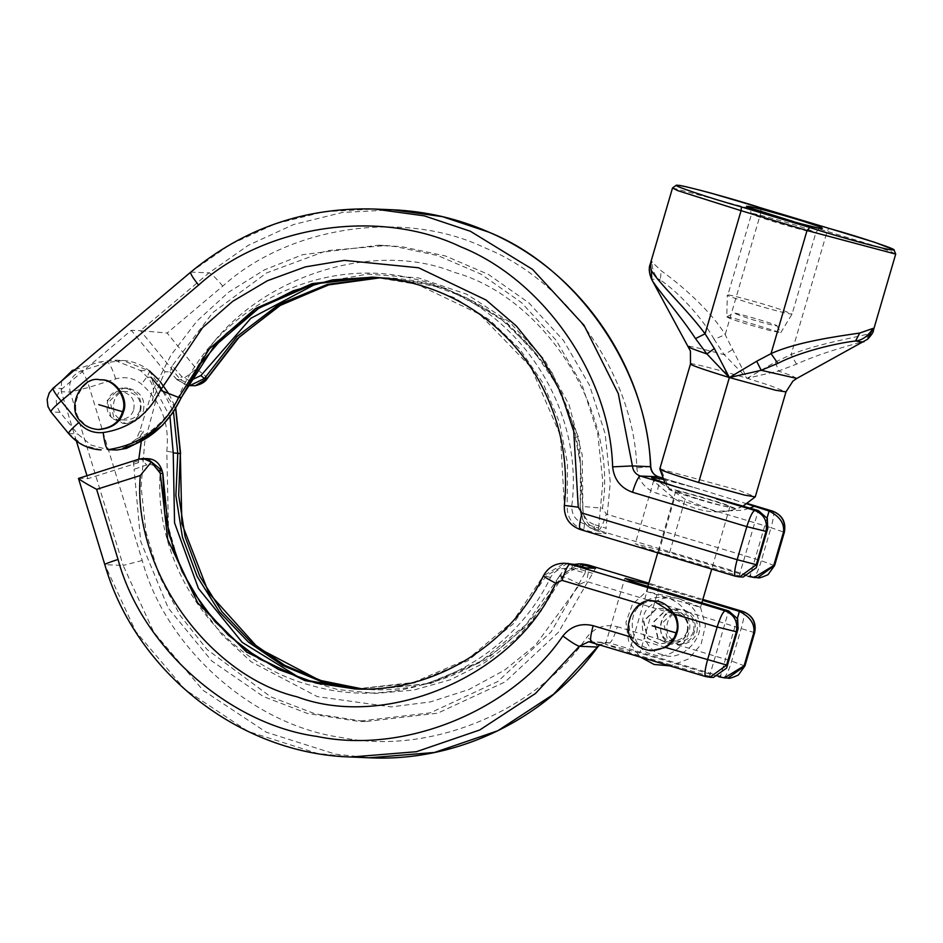<?xml version="1.0" encoding="UTF-8"?>
<svg xmlns="http://www.w3.org/2000/svg" width="943" height="943" viewBox="0 0 943 943"><rect width="100%" height="100%" fill="white"/><g stroke="black" fill="none" stroke-linecap="round" stroke-linejoin="round"><path stroke-width="0.71" stroke-dasharray="4.71 3.54" d="M586.063 567.898L585.12 573.038L571.01 569.006C562.134 566.943 555.297 569.761 550.512 577.458C509.126 664.791 403.628 712.684 312.109 685.679C221.027 662.399 154.216 569.478 160.039 474.188L159.52 472.349C156.962 465.995 152.648 463.555 146.578 465.029L134.106 469.249L133.399 462.424L138.48 462.636L138.798 459.194M585.12 573.038L551.089 631.916L497.786 681.53L430.22 712.884L358.057 721.289L307.642 713.521L263.297 696.5L211.739 660.972L168.231 608.023L140.684 541.365L134.106 469.249M160.039 474.188L162.785 473.327M98.956 429.536C91.648 428.806 86.072 426.236 82.241 421.816C66.045 408.885 82.548 374.972 101.066 379.84M720.311 677.204L727.984 678.041M687.376 631.621C689.522 619.468 684.182 611.877 671.369 608.824L666.56 609.308L653.864 621.543L657.931 638.812L669.872 644.328C679.349 643.48 685.184 639.248 687.376 631.621M687.73 631.633C689.875 619.48 684.547 611.889 671.734 608.848L666.913 609.319L654.23 621.555L658.285 638.824L670.225 644.34C679.703 643.503 685.537 639.26 687.73 631.633M662.457 654.513C643.138 652.356 634.651 616.309 650.918 605.453C657.636 598.522 666.937 596.259 678.795 598.64C690.017 603.202 696.582 610.239 698.504 619.763C706.295 637.857 679.809 663.389 662.457 654.513M678.795 598.64L646.415 591.473L668.717 598.216C656.858 595.835 647.57 598.098 640.839 605.029C624.584 615.885 633.059 651.931 652.379 654.088C669.73 662.964 696.217 637.433 688.425 619.339C686.504 609.815 679.938 602.777 668.717 598.216L700.531 607.327L678.795 598.64M751.276 319.347C765.928 323.685 774.498 325.842 776.961 325.806C779.496 325.359 731.78 311.308 733.689 313.159L751.276 319.347M727.265 316.848C726.794 317.543 733.96 320.125 748.742 324.604L769.889 330.545L780.71 332.643L733.324 318.027L726.805 316.954L727.289 295.1C724.684 295.324 754.223 304.825 770.384 309.115C782.643 312.51 789.88 314.149 792.085 314.043L780.828 309.563C766.977 304.707 728.055 293.992 727.855 294.97L751.689 213.495C751.889 212.517 790.812 223.232 804.662 228.076L815.919 232.544C813.844 232.697 806.619 231.059 794.206 227.64C777.881 223.302 748.2 213.731 751.123 213.601C750.439 208.474 749.744 206.446 749.013 207.543M873.442 330.239L869.646 333.468C857.729 337.311 820.21 342.981 791.153 354.485L775.394 362.041L747.127 378.296L725.191 334.647C710.374 309.941 679.361 283.666 661.173 270.759L651.861 261.859C648.973 270.287 648.961 276.252 651.825 279.729L653.64 279.175L660.336 280.083C654.961 276.499 652.143 270.429 651.861 261.859M867.536 339.315L864.047 341.354C855.36 343.865 821.907 352.411 796.505 364.151L778.553 371.035L775.394 362.041M869.646 333.468L863.929 341.755M796.505 364.151L791.153 354.485L827.152 231.365L874.208 245.663L890.663 251.475L895.709 254.103M796.8 378.426L792.014 375.821L778.553 371.035L747.127 378.296L724.259 354.709L714.122 339.374L725.191 334.647L761.19 211.527L827.152 231.365L828.767 228.3M714.122 339.374C701.533 316.2 675.624 289.807 660.336 280.083L661.173 270.759M688.626 346.788L689.545 346.505C692.28 346.47 703.855 349.205 724.259 354.709L733.041 349.299M659.805 468.919L738.699 490.254L755.284 496.831M669.306 488.957L668.74 489.158C667.184 489.735 697.655 499.472 714.075 503.845L736.848 509.079L725.073 504.305C710.492 499.212 669.518 487.932 669.306 488.957L660.63 468.765M697.785 498.823L675.754 491.126C672.194 488.403 734.42 506.733 729.882 506.957C726.122 506.768 715.419 504.057 697.785 498.823M677.298 631.197C675.105 638.824 669.271 643.055 659.794 643.904L647.853 638.387L643.786 621.119L656.481 608.883L661.291 608.4C674.104 611.441 679.443 619.044 677.298 631.197M676.944 631.173C674.752 638.812 668.917 643.043 659.44 643.892L647.499 638.376L643.432 621.095L656.128 608.86L660.937 608.388C673.75 611.429 679.09 619.032 676.944 631.173M718.531 676.673L639.884 653.016L605.5 644.317L629.087 652.556L713.45 677.416M648.548 584.165L702.582 600.326M133.729 409.58C135.438 399.867 131.171 393.785 120.928 391.345C104.249 388.646 100.984 420.896 119.726 419.753C127.305 419.069 131.973 415.686 133.729 409.58M140.071 409.851C141.792 400.127 137.525 394.056 127.27 391.616C110.59 388.917 107.325 421.167 126.067 420.012C133.647 419.34 138.315 415.957 140.071 409.851M143.43 410.853C145.564 398.712 140.236 391.109 127.423 388.068L122.602 388.551L109.918 400.775L113.973 418.055L125.926 423.572C135.391 422.723 141.226 418.492 143.43 410.853M140.625 410.735C142.77 398.594 137.43 390.991 124.617 387.95L119.808 388.422L107.113 400.657L111.18 417.938L123.12 423.454C132.598 422.605 138.432 418.374 140.625 410.735M687.211 630.749C688.92 621.024 684.653 614.942 674.41 612.514C657.731 609.815 654.466 642.053 673.208 640.91C680.787 640.238 685.455 636.843 687.211 630.749M693.553 631.008C695.274 621.296 691.007 615.213 680.752 612.785C664.072 610.074 660.807 642.324 679.549 641.181C687.129 640.509 691.797 637.114 693.553 631.008M696.912 632.022C699.046 619.869 693.718 612.278 680.905 609.237L676.084 609.708L663.4 621.944L667.455 639.213L679.408 644.729C688.873 643.88 694.708 639.649 696.912 632.022M744.664 665.935L731.662 661.102L676.885 644.623C686.386 643.798 692.233 639.554 694.437 631.916C696.7 624.29 694.072 617.5 686.551 611.559L678.465 609.131C662.151 605.253 653.039 636.419 668.799 642.195L679.408 644.729M175.61 408.46L149.147 370.776L122.731 360.485L107.667 362.489L81.169 370.894C71.892 374.96 68.238 382.021 70.195 392.088L89.314 387.267L115.683 378.909C125.136 376.233 133.741 377.954 141.485 384.06C161.383 401.966 169.811 424.362 166.781 451.214L168.443 527.019L179.5 565.623L197.57 602.164L221.9 634.71L251.133 661.797L317.355 696.629L391.251 706.908L430.538 701.887L468.919 689.51L504.446 670.237L535.435 645.165L579.886 584.2L586.263 581.395L678.43 609.131L680.905 609.237M162.962 391.404L173.477 411.796M75.134 369.609L98.779 362.124L113.844 360.108L140.259 370.41L147.391 377.106C153.438 384.001 155.053 391.864 152.259 400.657L155.807 400.81L144.692 442.302L141.12 486.824L145.965 532.147L159.273 575.831L180.172 615.52L207.047 649.456L270.712 696.818L315.056 713.827L365.471 721.595L437.646 713.203L505.2 681.848L558.504 632.223L595.552 568.299M192.584 385.793L180.478 379.711L140.472 330.687L131.266 330.298L60.859 389.836C55.095 396.508 54.835 404.005 60.046 412.339L77.75 434.028L91.035 445.037L110.036 450.282M101.149 449.905L83.173 445.19L68.874 433.662L51.17 411.961C45.57 403.427 46.313 395.482 53.362 388.139L53.079 388.21M663.235 479.398L694.72 487.696L746.785 503.798M743.072 505.99C722.503 515.833 699.6 513.416 674.386 498.764L654.159 481.531L654.324 480.152C659.393 481.908 669.671 488.285 685.16 499.295L714.9 511.377L742.789 510.222L749.968 508.065M189.838 380.819L181.987 376.811L172.18 365.872L212.835 312.581L266.621 272.916L326.726 250.685L385.946 245.534L402.614 246.842L445.379 255.954L488.474 274.46L528.917 302.915L563.513 340.529L589.458 385.145L605.111 433.544L610.262 482.262L606.043 528.245L593.725 524.32L594.974 530.166C584.79 526.324 579.862 518.308 580.181 506.12L580.511 463.991L572.401 422.688L556.205 383.931L532.583 349.346L502.525 320.372L467.292 298.236L428.358 283.843L387.349 277.796L380.819 277.725L389.872 277.902L445.65 288.322L504.364 319.936L552.056 372.626L579.108 438.766L582.715 506.226C582.326 518.061 587.572 526.088 598.451 530.32L753.634 576.986C755.744 576.09 758.313 570.668 761.331 560.731L606.278 514.088L602.436 508.206C618.573 413.435 545.408 297.116 454.031 272.279C366.851 236.61 240.17 283.878 196.321 368.796L167.147 333.032L222.784 286.106C289.619 225.754 404.111 209.028 484.843 247.809C567.981 280.967 634.368 377.117 636.808 467.881C638.246 480.541 644.882 489.004 656.693 493.283L771.009 527.667L761.331 560.731L774.333 565.564M206.93 378.673C207.967 378.131 204.431 374.842 196.321 368.796C188.352 375.479 183.072 379.11 180.478 379.711L176.954 379.558L187.327 385.428L177.013 379.711L181.987 376.811M392.748 209.794L342.462 212.458L293.532 224.552L248.422 245.239L209.028 272.869L140.472 330.687L167.147 333.032M772.859 511.224C774.403 512.261 773.79 517.742 771.009 527.667L784.081 532.241M749.98 576.833L757.665 577.67M748.212 576.303L669.565 552.645L635.676 543.852L641.935 546.81L658.768 552.185L743.131 577.045M739.477 576.904L735.54 576.22L739.194 576.385M76.383 441.041L61.319 391.71L61.495 381.113M78.528 478.29L87.876 478.667L86.945 475.626M72.281 370.516L81.169 370.894C83.338 371.919 86.049 377.377 89.314 387.267L142.228 560.484C165.815 648.03 252.807 725.367 341.331 737.485C428.841 755.661 536.19 711.765 587.017 637.02C595.033 627.201 605.147 623.771 617.347 626.718C614.27 636.572 611.653 641.983 609.52 642.937L723.953 677.357C726.063 676.461 728.633 671.039 731.662 661.102L741.328 628.038C744.11 618.113 744.734 612.632 743.19 611.594M754.4 632.612L686.551 611.559M709.808 677.274L705.871 676.591L709.513 676.756M582.633 564.008L561.863 576.409L559.317 576.303L579.403 563.867M301.053 678.654L337.688 689.557L375.679 693.411L413.718 690.087L450.53 679.703L484.82 662.599L515.444 639.378L541.341 610.828L561.639 577.929C566.295 570.232 572.495 567.391 580.24 569.395L581.572 566.613M580.24 569.395L592.534 573.344M155.807 400.81L157.068 392.371L169.964 416.7M157.08 392.359L150.986 377.259L147.391 377.106M172.18 365.872L170.153 371.931L165.06 371.707L152.259 400.657M165.06 371.707L131.266 330.298M136.535 438.943C155.147 430.68 169.268 416.393 178.887 396.06C217.079 306.97 321.127 255.034 413.765 278.857C512.921 300.122 585.073 403.875 571.764 506.014C571.647 515.055 575.89 521.031 584.495 523.931L598.628 527.939L596.495 533.29L606.007 533.703L594.833 530.131L598.451 530.32C600.585 529.353 603.202 523.943 606.278 514.088M593.725 524.32C586.251 521.467 582.633 515.515 582.88 506.485L602.436 508.206M177.013 379.711L170.023 371.872L176.954 379.558M594.974 530.166L606.007 533.703L606.043 528.245M735.54 576.22L580.358 529.553C569.478 525.322 564.232 517.294 564.621 505.46L567.156 505.566C566.967 517.766 572.519 525.805 583.835 529.695L596.495 533.29M60.046 412.339L50.875 411.855M584.495 523.931L583.835 529.695L580.358 529.553M598.628 527.939L602.848 481.944L597.697 433.238L582.043 384.827L556.099 340.223L521.503 302.609L481.048 274.154L437.965 255.636L395.2 246.536L378.497 245.215L302.703 254.657L264.5 269.851L228.595 292.224L196.887 321.115L170.966 355.134L151.823 392.465L139.753 431.14L136.535 438.931L123.651 448.031M135.521 443.953L143.301 431.293L139.753 431.14M141.332 441.147L143.301 431.293M138.48 462.636L87.876 478.667M139.399 459.005L78.67 478.278L105.062 564.668L123.156 565.423L153.803 632.27L203.051 690.3L266.185 732.181L335.46 754.164L369.291 757.783M133.399 462.424L142.087 459.453L147.497 458.687M161.972 470.533L159.52 472.349M138.562 459.3L142.087 459.453L146.578 465.029M571.01 569.006L573.391 564.303M567.686 563.372L546.303 575.749L513.098 624.007L467.846 660.76L414.225 683.038L356.595 689.015M665.569 647.476L631.751 637.303L635.723 642.985L652.438 650.705M654.548 601.009L647.806 601.669L641.417 604.239L675.235 614.412M630.655 636.973L631.751 637.303C626.435 623.712 629.653 612.691 641.417 604.239L640.745 604.039M550.512 577.458L543.769 575.643L564.539 563.242M760.388 207.731L761.19 211.527L672.524 187.952M690.488 363.963L691.325 363.809C692.775 363.267 720.758 370.293 747.127 378.296L769.382 385.298L785.979 391.887M709.384 676.709L728.621 610.946M648.324 586.794L629.087 652.556M659.11 587.253L639.884 653.016M737.391 618.313L720.593 675.754M668.799 642.195L617.347 626.718M140.259 370.41L149.418 370.87C141.662 364.469 132.763 361.004 122.731 360.485L113.844 360.108M115.683 378.909C112.488 369.078 109.824 363.609 107.667 362.489L98.779 362.124M68.58 433.544L77.75 434.028M222.784 286.106C216.136 278.197 211.55 273.776 209.028 272.869L190.946 272.103L53.362 388.139L62.25 388.516M733.395 499.33L735.01 499.837M654.324 480.152L653.499 478.738M650.505 466.691L636.808 467.881M658.426 476.804C659.959 477.912 659.381 483.417 656.693 493.283M692.834 487.154L662.67 478.077M767.072 517.943L750.274 575.383M669.565 552.645L685.16 499.295M658.768 552.185L674.386 498.764M739.064 576.338L758.302 510.576M190.651 272.185L230.328 244.473L275.439 223.786L324.368 211.692L374.666 209.04M142.228 560.484L123.156 565.423L70.195 392.088L61.319 391.71M351.197 757.017L317.367 753.41L248.092 731.414L184.958 689.533L135.721 631.515L104.779 564.574M597.438 647.039C598.428 646.474 594.95 643.138 587.017 637.02M149.147 370.776C150.302 371.695 147.745 376.116 141.485 384.06M180.325 453.583L166.781 451.214M579.886 584.2C570.656 579.568 564.645 576.975 561.863 576.409L530.626 622.486L485.397 660.206L430.267 683.569L372.167 689.675L363.126 689.085L372.167 689.675L427.238 683.592L480.847 661.314L526.111 624.549L559.317 576.303L561.639 577.929M588.008 564.916C589.54 566.036 588.962 571.529 586.263 581.395M702.841 599.453L648.819 583.21L702.841 599.442M599.748 644.694L606.832 642.489L609.52 642.937L591.19 642.112M705.871 676.591L591.426 642.171M361.853 689.085L369.621 689.569C447.383 693.777 524.897 647.511 559.223 576.326L559.317 576.303M594.833 530.131L586.911 525.416L583.022 520.43L580.086 506.12C585.073 450.082 571.328 400.457 538.854 357.244C525.805 340.175 510.517 325.559 492.965 313.371C461.033 291.493 425.823 279.635 387.349 277.796L379.558 277.619M582.88 506.485L582.208 454.785L569.124 404.842L544.406 359.672L509.574 322.046L466.714 294.228L418.468 277.914L367.735 274.095L317.602 283.006M571.764 506.014L567.156 505.566L567.486 463.437L559.388 422.134L543.18 383.388L519.569 348.804L489.511 319.83L454.278 297.682L415.344 283.289L374.324 277.242L417.171 284.35L479.492 314.137L530.992 367.263L560.46 435.56L564.338 505.472M178.887 396.06L181.28 397.581M355.676 688.979L413.282 682.52L467.893 659.086L512.733 621.508L543.474 575.725M647.817 586.64L646.403 591.497L632.399 604.357L625.952 622.333L628.651 641.275L639.884 656.764M726.841 316.895L733.689 313.159M776.961 325.806L780.71 332.643M780.721 332.714L792.085 314.043L815.919 232.544C818.441 229.031 820.115 227.711 820.952 228.571M665.051 483.134L668.74 489.158M743.155 506.014L736.848 509.079M675.754 491.126L657.707 552.834M729.882 506.957L711.717 569.077M701.84 602.883L700.531 607.327M700.508 607.233L705.423 625.798L701.014 644.564L688.284 659.074L670.214 665.888M605.5 644.317L624.737 578.542M120.928 391.345L127.27 391.616M119.726 419.753L126.067 420.012M124.617 387.95L127.423 388.068M123.12 423.454L125.926 423.572M674.41 612.514L680.752 612.785M673.208 640.91L679.549 641.181M662.67 478.054L694.72 487.696M653.758 480.4L635.181 543.946M651.872 477.724L654.159 481.531M157.823 378.933L160.169 381.597M168.997 394.033L175.763 408.213M588.738 641.723L606.832 642.489L599.889 644.741M559.223 576.326L563.938 569.878L568.794 566.342L573.827 564.421M354.073 688.909L356.607 689.015M378.485 245.215L385.899 245.534M365.471 721.595L358.057 721.289"/><path stroke-width="1.41" d="M143.183 458.51L147.509 458.687L161.972 470.533L162.891 473.457L160.251 473.221L151.293 462.082L143.183 458.51L139.399 459.005L78.469 478.419L104.779 564.574C136.063 672.772 240.088 754.058 351.197 757.017L416.37 751.712L479.728 729.988L535.483 693.47L579.356 646.273C576.656 645.554 571.152 642.124 562.841 635.995C570.857 626.176 580.959 622.745 593.159 625.692L631.751 637.303M122.507 411.702C128.048 399.903 115.506 378.85 100.099 379.805C81.593 374.937 65.091 408.849 81.287 421.78C85.118 426.189 90.681 428.77 98.001 429.501C111.274 428.322 119.443 422.381 122.507 411.702L98.744 404.641M100.099 379.805L101.066 379.84C116.46 378.897 129.002 399.95 123.462 411.749C120.398 422.429 112.229 428.358 98.956 429.536L98.001 429.501M702.582 600.326L739.536 611.441C750.204 616.911 754.954 623.96 753.799 632.588L744.051 665.911L724.436 677.876L718.531 676.673M724.436 677.887L728.079 678.041L744.946 665.876L738.322 675.047C732.051 677.852 728.644 678.854 728.079 678.041M651.861 261.859L650.269 264.075L651.283 270.346C658.438 282.782 686.645 308.95 705.081 333.798L714.322 348.509L729.352 377.542L761.225 370.304L777.881 363.361C800.701 351.515 836.806 343.087 855.537 341.001L859.745 333.044L873.029 328.388L873.442 330.239L895.709 254.103L807.031 230.516L741.08 210.678L741.457 206.93L809.837 227.499C835.545 236.045 891.123 251.121 892.337 249.871C903.583 251.64 860.759 237.117 828.767 228.3L760.388 207.731C734.68 199.185 679.101 184.121 677.876 185.37C666.63 183.59 709.466 198.124 741.457 206.93M777.881 363.361L771.032 353.637C796.481 341.979 836.806 336.427 859.745 333.044M651.283 270.346L651.825 279.729C657.059 289.018 680.327 315.316 695.498 338.584L706.932 353.979L729.352 377.542L775.735 390.261L785.979 391.887L792.922 381.102L796.8 378.426L761.225 370.304L756.675 361.252L771.032 353.637L807.031 230.516L809.837 227.499M864.047 341.354C864.46 342.215 861.631 342.097 855.537 341.001C862.15 340.364 867.973 336.156 873.029 328.388L867.536 339.315M785.979 391.887L755.26 496.878L744.699 495.134L698.645 482.498L729.363 377.554L756.675 361.252M689.545 346.505C685.644 346.187 691.443 348.674 706.932 353.979L714.322 348.509M695.498 338.584L705.081 333.798L741.08 210.678L677.569 190.569L672.524 187.952L676.343 185.217C677.274 185.37 676.779 183.944 710.22 192.902L760.565 207.79M651.849 279.765L690.429 351.055L690.488 363.963L659.805 468.919L665.051 483.134M691.325 363.809C687.459 363.939 700.142 368.524 729.352 377.542L698.645 482.498C669.447 473.469 656.776 468.895 660.63 468.765M728.75 610.981L725.096 610.828C734.42 614.753 738.157 621.767 736.306 631.857L726.57 665.169L709.89 677.274L713.45 677.428L726.582 668.104L738.063 628.851L737.626 618.844L728.75 610.981L631.492 581.418L625.233 578.448L648.548 584.165M744.051 665.911L744.664 665.935L754.4 632.612C756.251 622.521 752.514 615.52 743.19 611.594L743.438 611.665M150.986 377.259L162.962 391.404M173.477 411.796L177.791 453.477L175.881 495.558L182.423 537.133L197.158 576.479L219.46 611.948L248.386 642.065L282.747 665.558L321.103 681.459L361.853 689.085M61.495 381.113L72.281 370.516L75.134 369.609M53.362 388.139C52.171 388.822 54.753 393.113 61.13 401.034L78.74 422.629C85.235 430.102 93.369 433.415 103.141 432.578C129.45 428.558 148.558 414.449 160.451 390.261L202.592 327.634L232.626 301.383L267.399 280.743L305.296 266.904L344.36 260.374L418.598 267.777L486.081 300.027L516.304 325.96L541.836 357.55L561.25 393.349L573.757 431.505L578.248 507.193L582.09 513.063C579.403 522.941 578.825 528.434 580.358 529.553L580.228 529.53C569.207 525.357 563.914 517.33 564.338 505.472C568.888 461.174 560.366 419.458 538.783 380.324C527.832 360.933 514.159 343.806 497.774 328.954C468.671 302.008 425.057 279.812 371.79 277.136L312.074 283.654L255.435 308.561L209.487 348.721L178.746 397.463C164.082 427.297 140.531 444.695 108.091 449.646L116.979 450.023L126.562 448.349L135.521 443.953M181.374 397.545L172.899 412.657L162.208 425.599L136.181 443.658L122.955 448.196C148.699 441.442 168.137 424.574 181.28 397.581L213.719 346.859L259.231 307.866L313.901 283.961L373.015 277.195L332.514 279.882L293.308 290.739L257.557 308.962L226.002 333.963L200.706 363.585L181.374 397.545L178.746 397.463L160.451 390.261M746.785 503.798L769.217 511.071C779.885 516.54 784.635 523.589 783.48 532.217L773.731 565.541L754.105 577.505L748.212 576.303M749.968 508.065L753.976 506.485M758.42 510.611L754.777 510.458C764.101 514.383 767.838 521.396 765.987 531.487L756.251 564.798L739.571 576.904L743.131 577.057L756.251 567.733L767.732 528.481L767.307 518.473L758.42 510.611L675.141 486.505C656.01 480.152 648.56 477.134 652.768 477.429L663.235 479.398M317.602 283.006L250.838 318.298L200.918 375.538L204.372 378.556L207.236 378.567C205.397 381.856 201.448 384.237 195.366 385.687L189.649 385.675L204.348 378.544M206.871 378.673L195.354 385.687M754.105 577.517L757.759 577.67L774.333 565.564L784.081 532.241C785.92 522.151 782.183 515.149 772.859 511.224L773.119 511.295M783.48 532.217L784.364 532.206L774.627 565.505L768.003 574.676C761.732 577.481 758.313 578.483 757.759 577.67M773.731 565.541L774.627 565.505M739.571 576.904L735.54 576.22C733.949 575.171 734.491 569.666 737.155 559.706L746.821 526.642L632.505 492.258C620.694 487.991 614.07 479.515 612.62 466.856C610.192 376.092 543.793 279.941 460.667 246.783C379.935 208.002 265.431 224.74 198.596 285.092L61.13 401.034C53.421 407.624 50.097 411.266 51.17 411.961M651.872 477.724L652.768 477.429L653.499 478.738M86.945 475.626L76.383 441.041M753.799 632.588L754.683 632.576L744.946 665.876M709.89 677.274L705.871 676.591C704.268 675.542 704.81 670.037 707.474 660.076L717.14 627.012L675.235 614.412C678.217 621.189 678.795 627.354 676.944 632.906C675.506 638.576 671.711 643.432 665.569 647.476L727.171 665.192M573.827 564.421L579.403 563.867L595.552 568.299L586.063 567.898L567.686 563.372M581.572 566.613L584.519 564.774L588.008 564.916L582.633 564.008L588.255 564.987M169.964 416.7L173.229 452.899L180.325 453.583L175.61 408.46M187.327 385.428L189.649 385.675L187.327 385.428M200.918 375.538L189.838 380.819M756.852 564.822L737.155 559.706L582.09 513.063M766.588 531.51L746.821 526.642C749.968 516.729 752.62 511.342 754.777 510.458L716.527 498.953M138.798 459.194L141.332 441.147M158.353 470.38L161.972 470.533L162.762 473.327L164.742 513.676L174.408 552.846L191.405 589.328L215.075 621.732L244.52 648.808L278.609 669.53L316.023 683.086L355.322 688.968L305.343 680.056L259.125 658.803L228.347 635.217L202.521 606.113L181.999 571.293L168.597 533.031L162.868 473.48M586.11 567.91L573.356 564.279L569.914 564.15L725.096 610.828C722.939 611.712 720.287 617.111 717.14 627.012L736.919 631.881M675.99 632.871C681.53 621.072 668.988 600.019 653.582 600.962C635.075 596.094 618.573 630.018 634.769 642.937C638.6 647.358 644.163 649.927 651.483 650.658C664.756 649.479 672.925 643.55 675.99 632.871L652.226 625.798M651.483 650.658L665.569 647.476M675.235 614.412L653.582 600.962M151.293 462.082L140.307 475.508L96.622 489.346C85.424 483.382 79.436 479.692 78.67 478.278M747.917 206.434C748.153 205.291 793.629 217.809 809.813 223.467C831.926 230.54 822.956 230.163 797.613 222.949C775.264 217.031 738.746 204.89 747.917 206.434M895.709 254.103L893.976 249.765L874.845 242.339L828.767 228.3M760.388 207.731L828.744 228.289M739.406 611.394L737.391 618.313M720.593 675.754L720.181 677.168M754.683 632.576C756.498 622.545 752.703 615.567 743.32 611.618L702.841 599.442L743.19 611.594L739.536 611.441M116.979 450.023L108.091 449.646C106.135 448.491 104.484 442.797 103.141 432.578M126.562 448.349L122.955 448.196M784.364 532.206C786.179 522.174 782.384 515.196 772.989 511.247L747.233 503.491L772.859 511.224L769.217 511.071M206.93 378.673L237.341 338.761L278.798 306.062L328.282 284.939L380.819 277.725L329.154 284.727L280.884 304.931L239.31 336.981L207.236 378.567M662.67 478.077L658.426 476.804C653.723 475.095 651.083 471.724 650.505 466.691C647.912 369.904 577.116 267.376 488.474 232.025L442.444 216.642L392.748 209.794C426.142 211.279 458.109 218.693 488.651 232.061C580.322 271.03 645.896 366.025 650.788 466.726C651.424 471.901 654.018 475.26 658.556 476.816L658.674 476.875M392.748 209.794L374.666 209.04L424.35 215.876L470.38 231.259L532.512 269.356L584.035 325.3L618.278 393.561L632.423 465.925L650.788 466.726M612.62 466.856L632.423 465.925C632.989 470.958 635.629 474.329 640.332 476.038L658.426 476.804L662.67 478.054M769.087 511.023L767.072 517.943M750.274 575.383L749.862 576.798M632.505 492.258C635.582 482.403 638.199 476.993 640.332 476.038L675.141 486.505M599.748 644.694L597.744 646.945C546.032 719.014 457.202 762.239 369.291 757.783L434.464 752.479L497.821 730.754L553.576 694.237L597.438 647.039L579.356 646.273L588.738 641.723L705.729 676.579M180.325 453.583L178.675 495.37L185.123 536.85L199.751 576.208L221.947 611.736L250.744 641.877L284.857 665.369L322.789 681.282L363.126 689.085L319.394 680.245L258.229 648.065L208.768 592.994L181.858 523.589L180.325 453.583M588.008 564.916L648.831 583.187L588.008 564.916M591.19 642.112L588.738 641.723M173.229 452.899L174.549 522.858L198.431 588.444L242.221 642.383L301.053 678.654M379.558 277.619L327.469 284.362L278.81 304.471L236.846 336.592L204.395 378.567M564.621 505.46L578.248 507.193M190.946 272.103C189.791 272.857 192.337 277.183 198.596 285.092M68.874 433.662C67.849 432.884 71.149 429.206 78.74 422.629M160.251 473.221L167.724 539.62L197.735 602.978L246.642 652.108L304.919 680.61L355.676 688.979M573.356 564.279L564.539 563.242L569.914 564.15C567.769 565.116 565.163 570.527 562.087 580.381L555.698 583.187C517.742 673.915 387.997 730.919 297.08 696.83C209.134 675.883 132.091 569.996 140.307 475.508M543.769 575.643C542.885 576.055 546.857 578.566 555.698 583.187M641.417 604.239L562.087 580.381M96.622 489.346L118.04 559.458C141.627 647.004 228.619 724.342 317.143 736.459C404.653 754.636 512.002 710.739 562.841 635.995M105.062 564.668C104.249 564.268 108.575 562.523 118.04 559.458M593.159 625.692C590.471 635.558 589.894 641.063 591.426 642.171L591.296 642.159M639.884 656.764L654.1 664.473L670.214 665.888M820.563 228.595L797.695 222.972L749.013 207.543M651.813 279.706C649.043 273.34 648.525 268.13 650.257 264.075L672.524 187.952M796.8 378.426L867.69 339.185M867.713 339.162C871.756 334.73 873.666 331.759 873.442 330.239M755.26 496.878L743.155 506.014M657.707 552.834L647.817 586.64M711.717 569.077L701.84 602.883M756.262 567.745L767.743 528.493M369.291 757.783L351.197 757.017M149.418 370.87L157.823 378.933M160.169 381.597L168.997 394.033M175.763 408.213L180.608 453.571M599.889 644.741L597.744 646.945M726.593 668.115L738.063 628.863M579.403 563.867L582.633 564.008M580.228 529.53L735.41 576.208M374.666 209.04C305.52 207.024 244.19 228.076 190.651 272.185L53.079 388.21L49.201 392.925L47.15 399.596L47.975 406.61L50.875 411.855L68.58 433.544C77.126 443.646 87.982 449.104 101.149 449.905M162.102 470.675C159.438 462.883 154.569 458.887 147.509 458.687M564.539 563.242C555.085 563.254 548.06 567.415 543.474 575.725C509.515 646.509 431.67 693.246 354.073 688.909"/></g></svg>

